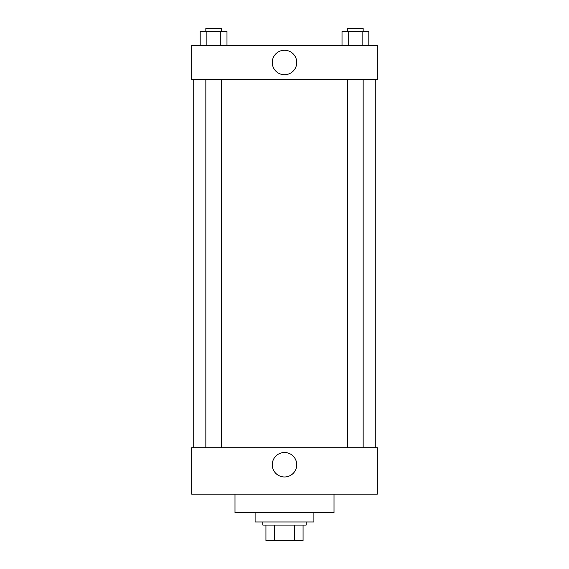 <?xml version="1.0" encoding="UTF-8"?>
<svg xmlns="http://www.w3.org/2000/svg" width="569" height="569" viewBox="0 0 569 569"><rect width="100%" height="100%" fill="white"/><g stroke="black" fill="none" stroke-linecap="round" stroke-linejoin="round"><path stroke-width="0.85" d="M294.479 525.08L294.479 540.55L265.936 540.55L265.936 525.08M294.479 540.55L303.064 540.55L303.064 525.08L303.064 540.55M306.158 521.986L306.158 525.08L262.842 525.08L262.842 521.986M274.521 525.08L274.521 540.55M255.104 512.705L255.104 521.986L313.896 521.986L313.896 512.705M234.99 494.134L234.99 512.705L334.01 512.705L334.01 494.134M191.675 494.134L377.325 494.134L191.675 494.134L191.675 447.725L377.325 447.725L377.325 494.134M272.259 464.738A12.241 12.241 0 0 1 290.617 454.14A12.241 12.241 0 0 1 290.617 475.343A12.241 12.241 0 0 1 272.259 464.738M375.782 79.504L375.782 447.725M377.325 79.504L191.675 79.504L191.675 45.47L377.325 45.47L377.325 79.504M296.741 62.483A12.241 12.241 0 0 1 278.383 73.088A12.241 12.241 0 0 1 278.383 51.886A12.241 12.241 0 0 1 296.741 62.483M368.819 45.47L368.819 31.544L342.019 31.544L342.019 45.47M362.119 31.544L362.119 45.47M348.719 31.544L348.719 45.47M347.687 31.544L347.687 28.45L363.157 28.45L363.157 31.544M226.981 45.47L226.981 31.544L200.181 31.544L200.181 45.47M220.281 31.544L220.281 45.47M206.881 31.544L206.881 45.47M205.843 31.544L205.843 28.45L221.313 28.45L221.313 31.544M193.218 79.504L193.218 447.725M363.157 447.725L363.157 79.504M347.687 447.725L347.687 79.504M205.843 79.504L205.843 447.725M221.313 79.504L221.313 447.725"/></g></svg>
